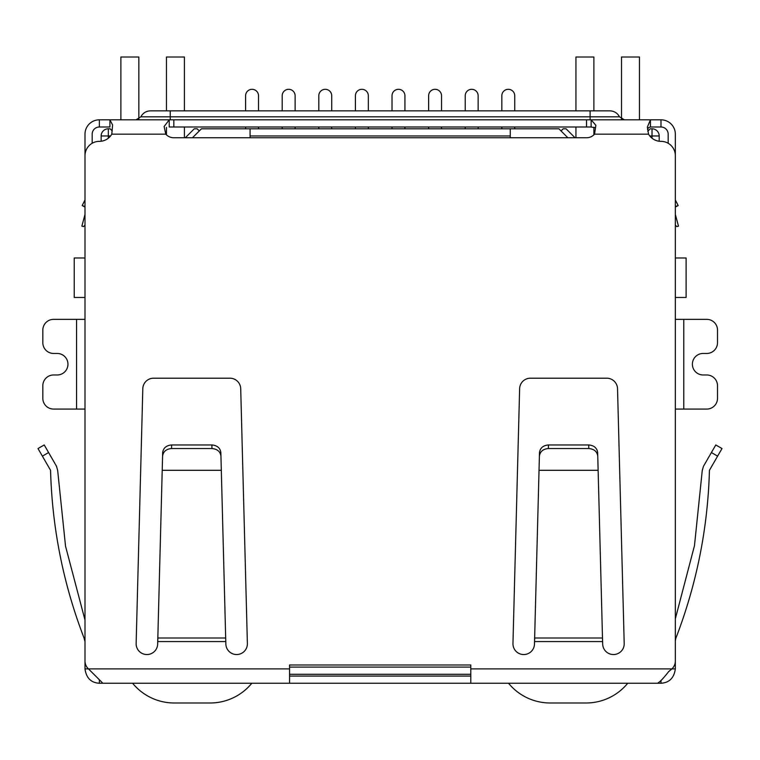 <?xml version="1.0" encoding="UTF-8"?>
<svg xmlns="http://www.w3.org/2000/svg" width="760" height="760" viewBox="0 0 760 760"><rect width="100%" height="100%" fill="white"/><g stroke="black" fill="none" stroke-linecap="round" stroke-linejoin="round"><path stroke-width="1.14" d="M675.345 257.982L686.109 257.982L686.109 297.454L675.345 297.454M84.996 257.982L74.233 257.982L74.233 297.454L84.996 297.454M250.078 137.759L250.078 135.964L510.264 135.964L510.264 137.759M510.264 135.964L510.264 128.791L250.078 128.791L250.078 135.964M101.146 141.236L101.146 135.964A7.182 7.182 0 0 1 108.328 128.791L110.124 128.791L112.214 130.882M289.56 674.281L470.791 674.281M647.757 131.261L650.227 128.791L652.023 128.791A7.182 7.182 0 0 1 659.195 135.964L659.195 141.236M192.48 137.759L201.457 128.791L250.078 128.791M510.264 128.791L558.894 128.791L567.862 137.759M561.042 130.939L563.198 128.791L566.067 128.791L575.044 137.759M185.307 137.759L194.275 128.791L197.144 128.791L199.3 130.939M501.828 110.846L501.828 95.769A6.46 6.46 0 0 1 508.288 89.309A6.46 6.46 0 0 1 514.748 95.769L514.748 110.846M501.828 126.996L501.828 128.791M514.748 128.791L514.748 126.996M465.224 110.846L465.224 95.769A6.46 6.46 0 0 1 471.684 89.309A6.46 6.46 0 0 1 478.144 95.769L478.144 110.846M465.224 126.996L465.224 128.791M478.144 128.791L478.144 126.996M428.621 110.846L428.621 95.769A6.46 6.46 0 0 1 435.081 89.309A6.46 6.46 0 0 1 441.541 95.769L441.541 110.846M428.621 126.996L428.621 128.791M441.541 128.791L441.541 126.996M392.017 110.846L392.017 95.769A6.46 6.46 0 0 1 398.477 89.309A6.46 6.46 0 0 1 404.938 95.769L404.938 110.846M392.017 126.996L392.017 128.791M404.938 128.791L404.938 126.996M355.414 110.846L355.414 95.769A6.46 6.46 0 0 1 361.874 89.309A6.46 6.46 0 0 1 368.334 95.769L368.334 110.846M355.414 126.996L355.414 128.791M368.334 128.791L368.334 126.996M245.594 110.846L245.594 95.769A6.46 6.46 0 0 1 252.054 89.309A6.46 6.46 0 0 1 258.514 95.769L258.514 110.846M245.594 126.996L245.594 128.791M258.514 128.791L258.514 126.996M282.197 110.846L282.197 95.769A6.46 6.46 0 0 1 288.658 89.309A6.46 6.46 0 0 1 295.117 95.769L295.117 110.846M282.197 126.996L282.197 128.791M295.117 128.791L295.117 126.996M318.801 110.846L318.801 95.769A6.46 6.46 0 0 1 325.261 89.309A6.46 6.46 0 0 1 331.721 95.769L331.721 110.846M318.801 126.996L318.801 128.791M331.721 128.791L331.721 126.996M251.816 683.25A53.827 53.827 0 0 1 210.159 702.99L174.268 702.99A53.827 53.827 0 0 1 132.611 683.25M138.833 119.025L138.833 57.009L120.887 57.009L120.887 119.814M184.405 137.759L184.405 126.996M184.405 110.846L184.405 57.009L166.459 57.009L166.459 110.846M166.459 134.852L166.459 127.357M639.454 119.814L639.454 57.009L621.519 57.009L621.519 119.025M575.938 110.846L575.938 57.009L593.883 57.009L593.883 110.846M593.883 127.243L593.883 134.852M575.938 126.996L575.938 137.759M627.731 683.25A53.827 53.827 0 0 1 586.074 702.99L550.192 702.99A53.827 53.827 0 0 1 508.525 683.25M84.996 225.017L83.6 226.594L81.871 226.129L84.873 214.909A3.591 3.591 0 0 0 84.996 213.978L84.996 134.168A14.354 14.354 0 0 1 99.351 119.814L109.905 119.814L112.603 124.982L111.786 134.168A14.354 14.354 0 0 1 99.351 141.35A14.354 14.354 0 0 0 84.996 155.705L84.996 660.981A10.763 10.763 0 0 0 88.464 668.895L84.996 668.895L84.996 654.816M675.345 654.816L675.345 668.895C674.063 677.967 669.284 682.746 660.991 683.25L99.351 683.25C91.067 682.793 86.288 678.005 84.996 668.895M84.037 637.991C63.308 584.012 52.145 528.114 50.559 470.298C52.145 528.114 63.308 584.012 84.037 637.991L84.996 637.44L84.037 637.991L84.996 641.582M76.561 409.07L76.561 319.352L53.599 319.352A10.763 10.763 0 0 0 42.826 330.115L42.826 342.674A10.763 10.763 0 0 0 53.599 353.447L57.19 353.447A10.763 10.763 0 0 1 67.953 364.211A10.763 10.763 0 0 1 57.19 374.974L53.599 374.974A10.763 10.763 0 0 0 42.826 385.738L42.826 398.306A10.763 10.763 0 0 0 53.599 409.07L84.996 409.07M76.561 319.352L84.996 319.352M683.781 319.352L683.781 409.07L706.753 409.07A10.763 10.763 0 0 0 717.516 398.306L717.516 385.738A10.763 10.763 0 0 0 706.753 374.974L703.161 374.974A10.763 10.763 0 0 1 692.389 364.211A10.763 10.763 0 0 1 703.161 353.447L706.753 353.447A10.763 10.763 0 0 0 717.516 342.674L717.516 330.115A10.763 10.763 0 0 0 706.753 319.352L675.345 319.352M683.781 409.07L675.345 409.07M675.345 668.895L671.887 668.895A10.763 10.763 0 0 0 675.345 660.981L675.345 155.705A14.354 14.354 0 0 0 660.991 141.35A14.354 14.354 0 0 1 648.556 134.168L647.358 127.091L650.436 119.814L660.991 119.814A14.354 14.354 0 0 1 675.345 134.168L675.345 213.978A3.591 3.591 0 0 0 675.469 214.909L678.481 226.129L676.742 226.594L675.345 225.017M675.345 640.917L675.773 638.476C696.625 584.345 707.845 528.285 709.441 470.298C707.845 528.285 696.625 584.345 675.773 638.476M99.351 683.25L99.351 680.077M660.991 680.903L660.991 683.25M50.559 470.298L38 448.542L44.213 444.952L38 448.542L44.213 444.952L56.458 466.155L57.655 470.402L65.54 546.221L84.996 620.027L65.54 546.221L57.655 470.402M42.38 456.142L48.602 452.551L56.458 466.155M470.791 683.25L470.791 664.99L289.56 664.99L289.56 668.895L88.464 668.895L102.856 683.25M657.495 683.25C659.794 682.128 663.499 678.253 668.619 671.64L671.887 668.895L470.791 668.895M289.56 683.25L289.56 668.895M470.791 676.067L289.56 676.067M702.25 470.563L694.478 545.642L675.345 618.764L694.478 545.642L702.25 470.563L703.456 466.317L715.787 444.952L722 448.542L709.441 470.298M84.996 199.946L82.165 205.608L84.996 206.482M82.422 205.684L84.996 207.024M594.975 127.727L591.128 126.996L591.128 119.814L595.869 125.305L594.548 134.168A10.763 10.763 0 0 1 586.52 137.759L173.821 137.759A10.763 10.763 0 0 1 165.794 134.168L164.122 126.511L169.224 119.814L650.436 119.814L650.436 126.996L648.603 127.604L647.491 129.504M602.5 637.991L602.614 641.582L534.546 641.582L534.698 637.991L602.5 637.991L598.13 470.298L539.03 470.298L534.489 643.777A10.763 10.763 0 0 1 523.725 654.54A10.763 10.763 0 0 1 512.952 643.777L519.631 388.692A10.763 10.763 0 0 1 530.394 378.204L606.765 378.204A10.763 10.763 0 0 1 617.528 388.692L624.207 643.777A10.763 10.763 0 0 1 613.443 654.54A10.763 10.763 0 0 1 602.67 643.777L602.471 636.718M225.682 637.991L225.796 641.582L157.728 641.582L157.871 637.991L225.682 637.991L221.312 470.298L162.213 470.298L157.671 643.777A10.763 10.763 0 0 1 146.908 654.54A10.763 10.763 0 0 1 136.135 643.777L142.814 388.692A10.763 10.763 0 0 1 153.577 378.204L229.947 378.204A10.763 10.763 0 0 1 240.711 388.692L247.389 643.777A10.763 10.763 0 0 1 236.626 654.54A10.763 10.763 0 0 1 225.853 643.777L225.653 636.718M675.345 206.482L678.176 205.608L675.345 199.946L678.176 205.608L675.345 207.024M99.351 119.814L99.351 126.996L109.905 126.996L109.905 119.814L169.224 119.814L169.224 126.996L591.128 126.996M534.698 635.939L534.698 637.991M157.871 635.939L157.871 637.991M668.173 143.269L668.173 134.168A7.182 7.182 0 0 0 660.991 126.996L650.436 126.996M598.13 470.298L597.664 452.551C597.008 447.953 594.016 445.426 588.696 444.952L548.464 444.952C543.144 445.426 540.16 447.953 539.495 452.551L539.03 470.298M597.759 456.142C597.103 451.544 594.111 449.017 588.791 448.542L548.369 448.542C543.048 449.017 540.065 451.544 539.4 456.142M162.583 456.142C163.248 451.544 166.231 449.017 171.551 448.542L171.646 444.952C166.326 445.426 163.343 447.953 162.678 452.551L162.213 470.298M171.551 448.542L211.973 448.542C217.293 449.017 220.286 451.544 220.941 456.142L221.312 470.298M220.941 456.142L220.846 452.551C220.191 447.953 217.198 445.426 211.879 444.952L211.973 448.542M171.646 444.952L211.879 444.952M99.351 126.996A7.182 7.182 0 0 0 92.178 134.168L92.178 143.269M136.03 119.814L140.847 116.822L170.23 116.822L170.23 110.846L150.489 110.846L609.852 110.846C614.194 111.017 617.414 113.002 619.495 116.822L624.321 119.814M108.328 138.196L108.328 135.964L110.561 135.964M470.791 667.1L289.56 667.1M649.781 135.964L652.023 135.964L652.023 138.196M108.328 128.791L108.328 135.964L101.146 135.964M659.195 135.964L652.023 135.964L652.023 128.791M711.398 452.551L717.62 456.142M648.556 134.168L594.548 134.168M165.794 134.168L111.786 134.168M173.821 126.996L173.821 119.814M586.52 119.814L586.52 126.996M660.991 126.996L660.991 119.814M548.369 448.542L548.464 444.952M588.791 448.542L588.696 444.952M590.111 119.814L590.111 116.822L170.23 116.822L170.23 119.814M590.111 110.846L590.111 116.822L619.495 116.822M140.847 116.822C142.927 113.002 146.148 111.017 150.489 110.846"/></g></svg>
